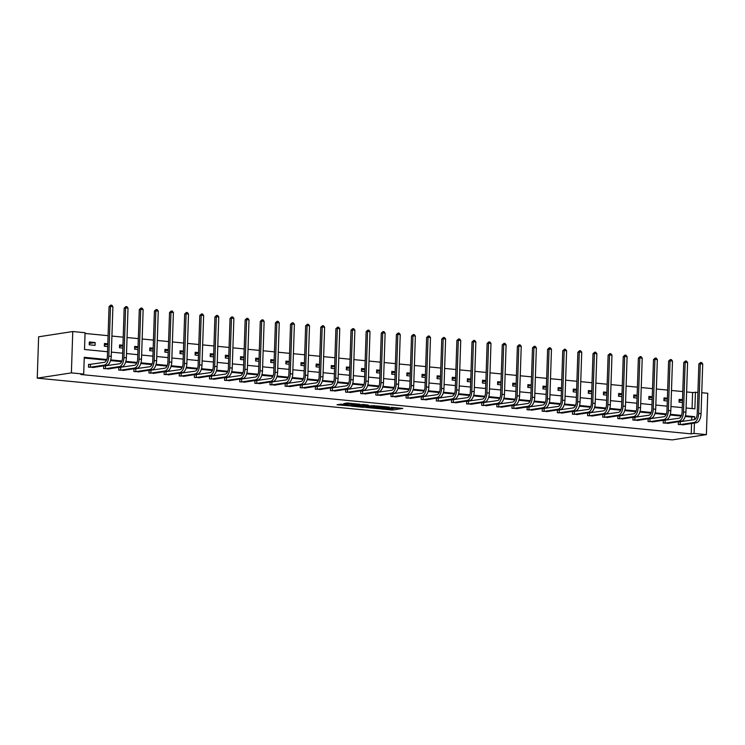 <?xml version="1.0" encoding="UTF-8"?>
<svg xmlns="http://www.w3.org/2000/svg" width="745" height="745" viewBox="0 0 745 745"><rect width="100%" height="100%" fill="white"/><g stroke="black" fill="none" stroke-linecap="round" stroke-linejoin="round"><path stroke-width="1.12" d="M380.704 408.921L392.606 410.029L402.812 408.428L391.097 407.31L394.422 407.962L393.099 408.269L385.901 408.12L389.225 408.763L387.903 409.07L380.704 408.921M340.931 404.153L337.001 404.768L349.74 405.867L359.937 404.256L346.658 403.036L343.641 403.743L357.144 404.302L350.122 405.466L340.931 404.153M694.07 433.432L691.22 433.869L80.851 374.512L83.701 374.074L71.39 372.882L37.25 378.153L672.241 439.895L706.381 434.624L694.07 433.432L694.414 423.039M366.195 407.468L379.326 408.744L389.533 407.133L376.253 405.913L366.195 407.468M363.02 407.301L351.249 406.081L362.964 404.479L368.319 405.066L364.482 405.932L374.856 405.69L364.529 407.301L363.029 406.994M107.559 351.733L84.511 349.498L85.07 332.736L72.759 331.534L38.619 336.805L37.25 378.153M691.22 433.869L691.565 423.477M691.677 420.068L691.779 417.107L685.232 416.474M681.219 416.083L670.109 415.002M666.095 414.611L654.985 413.531M650.972 413.14L639.862 412.06M635.848 411.668L624.738 410.588M620.725 410.197L609.615 409.117M605.601 408.726L594.491 407.645M590.478 407.264L579.368 406.183M575.354 405.792L564.244 404.712M560.231 404.321L549.121 403.241M545.107 402.849L533.997 401.769M529.984 401.378L518.874 400.298M514.86 399.907L503.75 398.826M499.737 398.435L488.627 397.355M484.613 396.964L473.503 395.884M469.49 395.493L458.38 394.412M454.366 394.021L443.256 392.941M439.243 392.55L428.133 391.47M424.119 391.078L413.009 389.998M408.996 389.607L397.886 388.527M393.872 388.145L382.762 387.055M378.749 386.674L367.639 385.593M363.625 385.202L352.515 384.122M348.502 383.731L337.392 382.651M333.378 382.26L322.268 381.179M318.255 380.788L307.145 379.708M303.131 379.317L292.021 378.237M288.008 377.845L276.898 376.765M272.884 376.374L261.774 375.294M257.761 374.903L246.651 373.822M242.637 373.431L231.527 372.351M227.514 371.96L216.404 370.88M212.39 370.488L201.28 369.408M197.267 369.017L186.157 367.937M182.143 367.555L171.033 366.475M167.02 366.084L155.91 365.003M151.896 364.612L140.786 363.532M136.773 363.141L125.663 362.061M121.649 361.67L110.539 360.589M106.526 360.198L84.232 358.028M679.971 421.847L678.434 421.698L678.304 424.492L684.134 424.622M664.847 420.376L663.311 420.227M669.01 423.151L663.18 423.02L663.274 420.236M649.724 418.904L648.187 418.755M653.886 421.679L648.057 421.549L648.15 418.764M634.6 417.433L633.064 417.284M638.763 420.208L632.933 420.078L633.027 417.293M619.477 415.961L617.94 415.812M623.639 418.737L617.81 418.606L617.903 415.822M604.353 414.49L602.817 414.341L602.686 417.135L608.516 417.274M589.23 413.019L587.693 412.87M593.393 415.803L587.563 415.663L587.656 412.879M574.106 411.557L572.57 411.408M578.269 414.332L572.439 414.192L572.533 411.408M558.983 410.085L557.446 409.936M563.146 412.86L557.316 412.721L557.409 409.936M543.859 408.614L542.323 408.465M548.022 411.389L542.192 411.249L542.286 408.465M528.736 407.142L527.199 406.994L527.069 409.778L532.899 409.918M513.612 405.671L512.076 405.522M517.775 408.446L511.945 408.307L512.038 405.522M498.489 404.2L496.952 404.051M502.651 406.975L496.822 406.835L496.915 404.06M483.365 402.728L481.829 402.579M487.528 405.504L481.698 405.364L481.792 402.589M468.242 401.257L466.715 401.108M472.404 404.032L466.575 403.902L466.668 401.117M453.118 399.786L451.591 399.637M457.281 402.561L451.451 402.43L451.545 399.646M437.995 398.314L436.468 398.165M442.158 401.089L436.328 400.959L436.421 398.175M422.871 396.843L421.344 396.694M427.034 399.618L421.204 399.488L421.298 396.703M407.748 395.372L406.221 395.222M411.911 398.147L406.081 398.016L406.174 395.232M392.624 393.9L391.097 393.751M396.787 396.685L390.957 396.545L391.05 393.76M377.501 392.429L375.974 392.28M381.663 395.213L375.834 395.074L375.927 392.289M362.377 390.967L360.85 390.818M366.549 393.742L360.71 393.602L360.803 390.818M347.254 389.495L345.727 389.346M351.426 392.27L345.587 392.131L345.68 389.346M332.13 388.024L330.603 387.875M336.302 390.799L330.463 390.659L330.556 387.875M317.007 386.553L315.48 386.404M321.179 389.328L315.34 389.188L315.433 386.404M301.883 385.081L300.356 384.932M306.055 387.856L300.216 387.717L300.31 384.932M286.76 383.61L285.233 383.461M290.932 386.385L285.093 386.245L285.186 383.47M271.636 382.138L270.109 381.989M275.808 384.914L269.969 384.774L270.062 381.999M256.513 380.667L254.986 380.518M260.685 383.442L254.846 383.312L254.939 380.527M241.389 379.196L239.862 379.047M245.561 381.971L239.722 381.84L239.815 379.056M226.266 377.724L224.739 377.575M230.438 380.499L224.599 380.369L224.692 377.585M211.142 376.253L209.615 376.104M215.314 379.028L209.475 378.898L209.569 376.113M196.019 374.782L194.492 374.633M200.191 377.566L194.352 377.426L194.445 374.642M180.895 373.31L179.368 373.161M185.067 376.095L179.228 375.955L179.322 373.171M165.772 371.839L164.245 371.69M169.944 374.623L164.105 374.484L164.198 371.699M150.648 370.377L149.121 370.228M154.82 373.152L148.981 373.012L149.075 370.228M135.525 368.905L133.998 368.756M139.697 371.68L133.858 371.541L133.951 368.756M120.401 367.434L118.874 367.285M124.573 370.209L118.734 370.069L118.828 367.285M105.278 365.963L103.751 365.814M109.45 368.738L103.611 368.598L103.704 365.814M90.154 364.491L88.581 364.333L88.487 367.127L94.326 367.266M692.058 408.577L692.589 392.531L686.611 391.945M682.783 391.572L671.487 390.482M667.66 390.101L656.364 389.011M652.536 388.639L641.24 387.54M637.413 387.167L626.117 386.068M622.289 385.696L610.993 384.597M607.166 384.224L595.87 383.126M592.042 382.753L580.746 381.654M576.919 381.282L565.623 380.183M561.795 379.81L550.499 378.711M546.672 378.339L535.376 377.24M531.548 376.868L520.252 375.769M516.425 375.396L505.129 374.297M501.301 373.925L490.005 372.826M486.178 372.453L474.882 371.355M471.054 370.982L459.758 369.892M455.931 369.511L444.635 368.421M440.807 368.049L429.511 366.95M425.684 366.577L414.388 365.478M410.56 365.106L399.264 364.007M395.437 363.635L384.141 362.536M380.313 362.163L369.017 361.064M365.19 360.692L353.894 359.593M350.066 359.22L338.77 358.122M334.943 357.749L323.647 356.65M319.819 356.278L308.523 355.179M304.696 354.806L293.4 353.707M289.572 353.335L278.276 352.236M274.449 351.863L263.153 350.765M259.325 350.392L248.029 349.303M244.202 348.93L232.906 347.831M229.078 347.459L217.782 346.36M213.955 345.987L202.659 344.888M198.831 344.516L187.535 343.417M183.708 343.045L172.412 341.946M168.584 341.573L157.297 340.474M153.461 340.102L142.174 339.003M138.337 338.63L127.05 337.532M123.214 337.159L111.927 336.06M108.09 335.688L85.051 333.453M682.513 399.674L679.142 399.348L679.049 402.142L682.42 402.468M667.39 398.203L664.019 397.877L663.925 400.67L667.296 400.996M652.266 396.731L648.895 396.405L648.802 399.199L652.173 399.525M637.143 395.26L633.771 394.934L633.678 397.728L637.05 398.053M622.019 393.798L618.648 393.462L618.555 396.256L621.926 396.582M606.896 392.326L603.525 391.991L603.431 394.785L606.803 395.12M591.772 390.855L588.401 390.52L588.308 393.313L591.679 393.649M576.649 389.384L573.278 389.058L573.184 391.842L576.556 392.177M561.525 387.912L558.154 387.586L558.061 390.38L561.432 390.706M546.402 386.441L543.03 386.115L542.937 388.909L546.308 389.235M531.278 384.969L527.907 384.644L527.814 387.437L531.185 387.763M516.155 383.498L512.784 383.172L512.69 385.966L516.062 386.292M501.031 382.027L497.66 381.701L497.567 384.495L500.938 384.82M485.908 380.555L482.536 380.229L482.443 383.023L485.814 383.349M470.784 379.084L467.413 378.758L467.32 381.552L470.691 381.878M455.661 377.613L452.29 377.287L452.196 380.08L455.567 380.406M440.537 376.141L437.166 375.815L437.073 378.609L440.444 378.935M425.414 374.67L422.043 374.344L421.949 377.138L425.321 377.464M410.29 373.208L406.919 372.873L406.826 375.666L410.197 375.992M395.167 371.736L391.796 371.401L391.702 374.195L395.074 374.53M380.043 370.265L376.672 369.93L376.579 372.724L379.95 373.059M364.92 368.794L361.548 368.468L361.455 371.261L364.827 371.587M349.796 367.322L346.425 366.996L346.332 369.79L349.703 370.116M334.673 365.851L331.301 365.525L331.208 368.319L334.579 368.645M319.549 364.38L316.178 364.054L316.085 366.847L319.456 367.173M304.426 362.908L301.054 362.582L300.961 365.376L304.333 365.702M289.302 361.437L285.931 361.111L285.838 363.905L289.209 364.231M274.179 359.965L270.808 359.639L270.714 362.433L274.086 362.759M259.055 358.494L255.684 358.168L255.591 360.962L258.962 361.288M243.932 357.023L240.56 356.697L240.467 359.49L243.838 359.816M228.808 355.551L225.437 355.225L225.344 358.019L228.715 358.345M213.685 354.08L210.314 353.754L210.22 356.548L213.592 356.874M198.561 352.618L195.19 352.283L195.097 355.076L198.468 355.412M183.438 351.146L180.067 350.811L179.973 353.605L183.345 353.94M168.314 349.675L164.943 349.349L164.85 352.134L168.221 352.469M153.191 348.204L149.82 347.878L149.726 350.672L153.097 350.997M138.067 346.732L134.696 346.406L134.603 349.2L137.974 349.526M122.944 345.261L119.573 344.935L119.479 347.729L122.85 348.055M107.82 343.79L104.449 343.464L104.356 346.257L107.727 346.583M95.146 342.56L89.326 341.992L89.232 344.786L95.053 345.354L95.146 342.56L89.279 343.464M692.589 392.531L697.925 392.336M701.762 392.708L707.75 393.286L706.381 434.624M72.759 331.534L71.39 372.882M106.814 359.509L84.26 357.311L83.701 374.074M694.526 419.593L694.619 416.669L685.428 415.775M681.498 415.393L670.304 414.304M666.375 413.922L655.181 412.832M651.251 412.451L640.057 411.361M636.128 410.979L624.934 409.899M621.004 409.508L609.81 408.428M605.881 408.046L594.687 406.956M590.757 406.574L579.563 405.485M575.634 405.103L564.44 404.013M560.51 403.632L549.316 402.542M545.387 402.16L534.193 401.071M530.263 400.689L519.069 399.599M515.14 399.218L503.946 398.128M500.016 397.746L488.822 396.657M484.893 396.275L473.699 395.185M469.769 394.803L458.575 393.714M454.646 393.332L443.452 392.243M439.531 391.861L428.328 390.771M424.408 390.389L413.205 389.309M409.284 388.927L398.081 387.838M394.161 387.456L382.958 386.366M379.037 385.985L367.844 384.895M363.914 384.513L352.72 383.424M348.79 383.042L337.597 381.952M333.667 381.57L322.473 380.481M318.543 380.099L307.35 379.009M303.42 378.628L292.226 377.538M288.296 377.156L277.103 376.067M273.173 375.685L261.979 374.595M258.049 374.214L246.856 373.124M242.926 372.742L231.732 371.653M227.802 371.271L216.609 370.181M212.679 369.799L201.485 368.719M197.555 368.337L186.362 367.248M182.432 366.866L171.238 365.776M167.308 365.395L156.115 364.305M152.185 363.923L140.991 362.834M137.061 362.452L125.868 361.362M121.938 360.98L110.744 359.891M686.08 407.99L694.88 408.847L695.439 392.094M111.387 352.106L122.683 353.204M126.51 353.577L137.806 354.676M141.634 355.048L152.93 356.147M156.757 356.52L168.053 357.619M171.881 357.991L183.177 359.09M187.004 359.463L198.3 360.561M202.128 360.934L213.424 362.033M217.251 362.405L228.547 363.504M232.375 363.877L243.671 364.976M247.498 365.348L258.794 366.438M262.622 366.819L273.918 367.909M277.745 368.281L289.041 369.38M292.869 369.753L304.165 370.852M307.992 371.224L319.288 372.323M323.116 372.696L334.412 373.794M338.239 374.167L349.535 375.266M353.363 375.638L364.659 376.737M368.486 377.11L379.782 378.209M383.61 378.581L394.906 379.68M398.733 380.052L410.029 381.151M413.857 381.524L425.144 382.623M428.98 382.995L440.267 384.094M444.104 384.467L455.391 385.565M459.227 385.938L470.514 387.028M474.351 387.4L485.638 388.499M489.474 388.871L500.761 389.97M504.598 390.343L515.885 391.442M519.721 391.814L531.008 392.913M534.845 393.286L546.132 394.384M549.968 394.757L561.255 395.856M565.092 396.228L576.379 397.327M580.215 397.7L591.502 398.798M595.339 399.171L606.626 400.27M610.462 400.642L621.749 401.741M625.586 402.114L636.873 403.213M640.709 403.585L651.996 404.684M655.833 405.056L667.12 406.155M670.956 406.528L682.243 407.617M691.779 417.107L694.619 416.669M682.485 400.298L679.095 400.819M667.362 398.826L663.972 399.348M652.238 397.355L648.848 397.877M637.124 395.884L633.725 396.405M622 394.412L618.601 394.934M606.877 392.941L603.478 393.462M591.754 391.47L588.354 391.991M576.63 389.998L573.231 390.529M561.507 388.527L558.107 389.058M546.383 387.055L542.984 387.586M531.26 385.584L527.86 386.115M516.136 384.113L512.737 384.644M501.012 382.651L497.613 383.172M485.889 381.179L482.49 381.701M470.765 379.708L467.366 380.229M455.642 378.237L452.243 378.758M440.519 376.765L437.119 377.287M425.395 375.294L421.996 375.815M410.272 373.822L406.872 374.344M395.148 372.351L391.749 372.873M380.024 370.88L376.625 371.401M364.901 369.408L361.502 369.939M349.778 367.937L346.378 368.468M334.654 366.466L331.255 366.996M319.531 364.994L316.131 365.525M304.407 363.532L301.008 364.054M289.284 362.061L285.884 362.582M274.16 360.589L270.761 361.111M259.037 359.118L255.637 359.639M243.913 357.647L240.514 358.168M228.79 356.175L225.39 356.697M213.666 354.704L210.267 355.225M198.542 353.232L195.143 353.754M183.419 351.761L180.02 352.283M168.296 350.29L164.896 350.821M153.172 348.818L149.773 349.349M138.049 347.347L134.649 347.878M122.925 345.876L119.526 346.406M107.802 344.404L104.402 344.935M389.235 408.726L398.798 407.962M370.097 406.863L374.456 407.292M377.557 408.511L387.54 407.115L380.946 406.872L374.428 407.99L377.557 408.511M374.428 407.99L374.465 406.872L379.103 406.053M359.472 405.829L355.3 405.42M359.854 406.407L367.434 406.491L359.854 406.407L359.891 405.289L359.453 406.556M359.891 405.289L363.96 404.963M347.636 403.008L349.014 403.12M682.55 424.901L696.519 422.713L694.098 422.48L679.878 424.641M678.388 421.931L694.191 419.686A5.625 2.812 -84.4 0 0 697.218 413.661L698.866 363.998L700.635 362.461L701.604 362.554L702.712 364.007L701.064 413.671A8.437 4.219 95.6 0 1 696.519 422.713M702.712 364.007L700.291 363.774L698.642 413.438A8.437 4.219 95.6 0 1 694.098 422.48M700.635 362.461L700.291 363.774L698.866 363.998M680.278 421.828L680.185 424.622M667.427 423.43L681.396 421.242L678.974 421.009L664.754 423.169M663.264 420.459L679.068 418.215A5.625 2.812 -84.4 0 0 682.094 412.19L683.742 362.526L685.512 360.99L686.48 361.083L687.588 362.536L685.94 412.199A8.437 4.219 95.6 0 1 681.396 421.242M687.588 362.536L685.167 362.303L683.519 411.966A8.437 4.219 95.6 0 1 678.974 421.009M685.512 360.99L685.167 362.303L683.742 362.526M665.155 420.357L665.062 423.151M652.303 421.959L666.272 419.77L663.851 419.537L649.631 421.698M648.141 418.988L663.944 416.744A5.625 2.812 -84.4 0 0 666.971 410.719L668.619 361.055L670.388 359.518L671.357 359.612L672.465 361.064L670.817 410.728A8.437 4.219 95.6 0 1 666.272 419.77M672.465 361.064L670.044 360.831L668.395 410.495A8.437 4.219 95.6 0 1 663.851 419.537M670.388 359.518L670.044 360.831L668.619 361.055M650.031 418.886L649.938 421.679M637.18 420.487L651.149 418.299L648.727 418.066L634.507 420.227M633.017 417.517L648.821 415.272A5.625 2.812 -84.4 0 0 651.847 409.247L653.495 359.584L655.265 358.047L656.233 358.14L657.341 359.602L655.693 409.266A8.437 4.219 95.6 0 1 651.149 418.299M657.341 359.602L654.92 359.36L653.272 409.024A8.437 4.219 95.6 0 1 648.727 418.066M655.265 358.047L654.92 359.36L653.495 359.584M634.908 417.424L634.814 420.217M622.056 419.016L636.025 416.828L633.604 416.595L619.384 418.755M617.894 416.045L633.697 413.801A5.625 2.812 -84.4 0 0 636.724 407.776L638.372 358.112L640.141 356.576L641.11 356.669L642.218 358.131L640.57 407.794A8.437 4.219 95.6 0 1 636.025 416.828M642.218 358.131L639.797 357.889L638.148 407.552A8.437 4.219 95.6 0 1 633.604 416.595M640.141 356.576L639.797 357.889L638.372 358.112M619.784 415.952L619.691 418.746M606.933 417.545L620.902 415.356L618.48 415.123L604.26 417.284M602.77 414.574L618.573 412.33A5.625 2.812 -84.4 0 0 621.6 406.304L623.248 356.641L625.018 355.104L625.986 355.197L627.094 356.659L625.446 406.323A8.437 4.219 95.6 0 1 620.902 415.356M627.094 356.659L624.673 356.417L623.025 406.081A8.437 4.219 95.6 0 1 618.48 415.123M625.018 355.104L624.673 356.417L623.248 356.641M604.661 414.481L604.568 417.274M591.809 416.073L605.778 413.885L603.357 413.652L589.137 415.812M587.647 413.103L603.45 410.858A5.625 2.812 -84.4 0 0 606.477 404.833L608.125 355.169L609.894 353.633L610.863 353.726L611.971 355.188L610.323 404.852A8.437 4.219 95.6 0 1 605.778 413.885M611.971 355.188L609.55 354.946L607.901 404.61A8.437 4.219 95.6 0 1 603.357 413.652M609.894 353.633L609.55 354.946L608.125 355.169M589.537 413.009L589.444 415.803M576.686 414.602L590.655 412.413L588.233 412.181L574.013 414.341M572.523 411.631L588.327 409.387A5.625 2.812 -84.4 0 0 591.353 403.362L593.001 353.698L594.771 352.162L595.739 352.255L596.847 353.717L595.199 403.38A8.437 4.219 95.6 0 1 590.655 412.413M596.847 353.717L594.426 353.484L592.778 403.147A8.437 4.219 95.6 0 1 588.233 412.181M594.771 352.162L594.426 353.484L593.001 353.698M574.414 411.538L574.321 414.332M561.562 413.13L575.531 410.942L573.11 410.709L558.89 412.879M557.4 410.16L573.203 407.915A5.625 2.812 -84.4 0 0 576.23 401.89L577.878 352.227L579.647 350.69L580.616 350.783L581.724 352.245L580.076 401.909A8.437 4.219 95.6 0 1 575.531 410.942M581.724 352.245L579.303 352.012L577.654 401.676A8.437 4.219 95.6 0 1 573.11 410.709M579.647 350.69L579.303 352.012L577.878 352.227M559.29 410.067L559.197 412.86M546.439 411.659L560.408 409.48L557.986 409.238L543.766 411.408M542.276 408.688L558.079 406.444A5.625 2.812 -84.4 0 0 561.106 400.419L562.754 350.755L564.524 349.219L565.492 349.312L566.6 350.774L564.952 400.438A8.437 4.219 95.6 0 1 560.408 409.48M566.6 350.774L564.179 350.541L562.531 400.205A8.437 4.219 95.6 0 1 557.986 409.238M564.524 349.219L564.179 350.541L562.754 350.755M544.167 408.595L544.073 411.389M531.315 410.197L545.284 408.009L542.863 407.766L528.643 409.936M527.153 407.226L542.956 404.973A5.625 2.812 -84.4 0 0 545.983 398.947L547.631 349.284L549.4 347.747L550.369 347.85L551.477 349.303L549.829 398.966A8.437 4.219 95.6 0 1 545.284 408.009M551.477 349.303L549.056 349.07L547.407 398.733A8.437 4.219 95.6 0 1 542.863 407.766M549.4 347.747L549.056 349.07L547.631 349.284M529.043 407.124L528.95 409.918M516.192 408.726L530.161 406.537L527.739 406.295L513.519 408.465M512.029 405.755L527.832 403.501A5.625 2.812 -84.4 0 0 530.859 397.476L532.507 347.813L534.277 346.285L535.245 346.378L536.353 347.831L534.705 397.495A8.437 4.219 95.6 0 1 530.161 406.537M536.353 347.831L533.932 347.598L532.284 397.262A8.437 4.219 95.6 0 1 527.739 406.295M534.277 346.285L533.932 347.598L532.507 347.813M513.92 405.653L513.827 408.446M501.068 407.254L515.037 405.066L512.616 404.824L498.396 406.994M496.906 404.284L512.709 402.039A5.625 2.812 -84.4 0 0 515.736 396.005L517.384 346.341L519.153 344.814L520.122 344.907L521.23 346.36L519.582 396.023A8.437 4.219 95.6 0 1 515.037 405.066M521.23 346.36L518.809 346.127L517.16 395.791A8.437 4.219 95.6 0 1 512.616 404.824M519.153 344.814L518.809 346.127L517.384 346.341M498.796 404.181L498.703 406.975M485.945 405.783L499.914 403.594L497.492 403.362L483.272 405.522M481.782 402.812L497.586 400.568A5.625 2.812 -84.4 0 0 500.612 394.543L502.26 344.879L504.03 343.343L504.998 343.436L506.106 344.888L504.458 394.552A8.437 4.219 95.6 0 1 499.914 403.594M506.106 344.888L503.685 344.656L502.037 394.319A8.437 4.219 95.6 0 1 497.492 403.362M504.03 343.343L503.685 344.656L502.26 344.879M483.673 402.71L483.579 405.504M470.821 404.312L484.79 402.123L482.369 401.89L468.149 404.051M466.659 401.341L482.462 399.096A5.625 2.812 -84.4 0 0 485.489 393.071L487.137 343.408L488.906 341.871L489.875 341.964L490.983 343.417L489.335 393.081A8.437 4.219 95.6 0 1 484.79 402.123M490.983 343.417L488.562 343.184L486.913 392.848A8.437 4.219 95.6 0 1 482.369 401.89M488.906 341.871L488.562 343.184L487.137 343.408M468.549 401.238L468.456 404.032M455.698 402.84L469.667 400.652L467.245 400.419L453.025 402.579M451.535 399.869L467.339 397.625A5.625 2.812 -84.4 0 0 470.365 391.6L472.013 341.936L473.783 340.4L474.751 340.493L475.859 341.946L474.211 391.609A8.437 4.219 95.6 0 1 469.667 400.652M475.859 341.946L473.438 341.713L471.79 391.376A8.437 4.219 95.6 0 1 467.245 400.419M473.783 340.4L473.438 341.713L472.013 341.936M453.426 399.767L453.333 402.561M440.574 401.369L454.543 399.18L452.122 398.947L437.902 401.108M436.412 398.398L452.215 396.154A5.625 2.812 -84.4 0 0 455.242 390.129L456.89 340.465L458.659 338.928L459.628 339.022L460.736 340.474L459.088 390.138A8.437 4.219 95.6 0 1 454.543 399.18M460.736 340.474L458.315 340.242L456.666 389.905A8.437 4.219 95.6 0 1 452.122 398.947M458.659 338.928L458.315 340.242L456.89 340.465M438.302 398.305L438.209 401.089M425.451 399.897L439.42 397.709L436.998 397.476L422.778 399.637M421.288 396.927L437.091 394.682A5.625 2.812 -84.4 0 0 440.118 388.657L441.766 338.994L443.536 337.457L444.504 337.55L445.612 339.012L443.964 388.676A8.437 4.219 95.6 0 1 439.42 397.709M445.612 339.012L443.191 338.77L441.543 388.434A8.437 4.219 95.6 0 1 436.998 397.476M443.536 337.457L443.191 338.77L441.766 338.994M423.179 396.834L423.086 399.627M410.327 398.426L424.296 396.238L421.875 396.005L407.655 398.165M406.165 395.455L421.968 393.211A5.625 2.812 -84.4 0 0 424.995 387.186L426.643 337.522L428.412 335.986L429.381 336.079L430.489 337.541L428.841 387.204A8.437 4.219 95.6 0 1 424.296 396.238M430.489 337.541L428.068 337.299L426.419 386.962A8.437 4.219 95.6 0 1 421.875 396.005M428.412 335.986L428.068 337.299L426.643 337.522M408.055 395.362L407.962 398.156M395.204 396.955L409.173 394.766L406.751 394.533L392.531 396.694M391.041 393.984L406.844 391.74A5.625 2.812 -84.4 0 0 409.871 385.714L411.519 336.051L413.289 334.514L414.257 334.607L415.365 336.07L413.717 385.733A8.437 4.219 95.6 0 1 409.173 394.766M415.365 336.07L412.944 335.827L411.296 385.491A8.437 4.219 95.6 0 1 406.751 394.533M413.289 334.514L412.944 335.827L411.519 336.051M392.932 393.891L392.839 396.685M380.08 395.483L394.049 393.295L391.628 393.062L377.408 395.222M375.918 392.513L391.721 390.268A5.625 2.812 -84.4 0 0 394.748 384.243L396.396 334.579L398.165 333.043L399.134 333.136L400.242 334.598L398.594 384.262A8.437 4.219 95.6 0 1 394.049 393.295M400.242 334.598L397.821 334.356L396.172 384.02A8.437 4.219 95.6 0 1 391.628 393.062M398.165 333.043L397.821 334.356L396.396 334.579M377.808 392.419L377.715 395.213M364.957 394.012L378.926 391.823L376.504 391.591L362.284 393.751M360.794 391.041L376.597 388.797A5.625 2.812 -84.4 0 0 379.624 382.772L381.272 333.108L383.042 331.572L384.01 331.665L385.118 333.127L383.47 382.79A8.437 4.219 95.6 0 1 378.926 391.823M385.118 333.127L382.697 332.894L381.049 382.558A8.437 4.219 95.6 0 1 376.504 391.591M383.042 331.572L382.697 332.894L381.272 333.108M362.685 390.948L362.591 393.742M349.833 392.541L363.802 390.352L361.381 390.119L347.161 392.289M345.671 389.57L361.474 387.326A5.625 2.812 -84.4 0 0 364.501 381.3L366.149 331.637L367.918 330.1L368.887 330.193L369.995 331.655L368.347 381.319A8.437 4.219 95.6 0 1 363.802 390.352M369.995 331.655L367.574 331.423L365.925 381.086A8.437 4.219 95.6 0 1 361.381 390.119M367.918 330.1L367.574 331.423L366.149 331.637M347.561 389.477L347.468 392.27M334.71 391.078L348.679 388.89L346.257 388.648L332.037 390.818M330.547 388.098L346.351 385.854A5.625 2.812 -84.4 0 0 349.377 379.829L351.025 330.165L352.795 328.629L353.763 328.731L354.871 330.184L353.223 379.848A8.437 4.219 95.6 0 1 348.679 388.89M354.871 330.184L352.45 329.951L350.802 379.615A8.437 4.219 95.6 0 1 346.257 388.648M352.795 328.629L352.45 329.951L351.025 330.165M332.438 388.005L332.344 390.799M319.586 389.607L333.555 387.419L331.134 387.176L316.914 389.346M315.424 386.636L331.227 384.383A5.625 2.812 -84.4 0 0 334.254 378.358L335.902 328.694L337.671 327.157L338.64 327.26L339.748 328.713L338.1 378.376A8.437 4.219 95.6 0 1 333.555 387.419M339.748 328.713L337.327 328.48L335.678 378.143A8.437 4.219 95.6 0 1 331.134 387.176M337.671 327.157L337.327 328.48L335.902 328.694M317.314 386.534L317.221 389.328M304.463 388.136L318.432 385.947L316.01 385.705L301.79 387.875M300.31 385.165L316.103 382.911A5.625 2.812 -84.4 0 0 319.13 376.886L320.778 327.223L322.548 325.695L323.516 325.788L324.624 327.241L322.976 376.905A8.437 4.219 95.6 0 1 318.432 385.947M324.624 327.241L322.203 327.008L320.555 376.672A8.437 4.219 95.6 0 1 316.01 385.705M322.548 325.695L322.203 327.008L320.778 327.223M302.191 385.063L302.097 387.856M289.339 386.664L303.308 384.476L300.887 384.234L286.667 386.404M285.186 383.694L300.98 381.449A5.625 2.812 -84.4 0 0 304.007 375.415L305.655 325.751L307.424 324.224L308.393 324.317L309.501 325.77L307.853 375.433A8.437 4.219 95.6 0 1 303.308 384.476M309.501 325.77L307.08 325.537L305.431 375.201A8.437 4.219 95.6 0 1 300.887 384.234M307.424 324.224L307.08 325.537L305.655 325.751M287.067 383.591L286.974 386.385M274.216 385.193L288.185 383.005L285.763 382.772L271.543 384.932M270.062 382.222L285.856 379.978A5.625 2.812 -84.4 0 0 288.883 373.953L290.531 324.289L292.301 322.753L293.269 322.846L294.377 324.298L292.729 373.962A8.437 4.219 95.6 0 1 288.185 383.005M294.377 324.298L291.956 324.066L290.308 373.729A8.437 4.219 95.6 0 1 285.763 382.772M292.301 322.753L291.956 324.066L290.531 324.289M271.944 382.12L271.851 384.914M259.092 383.722L273.061 381.533L270.64 381.3L256.42 383.461M254.939 380.751L270.733 378.507A5.625 2.812 -84.4 0 0 273.76 372.481L275.408 322.818L277.177 321.281L278.146 321.374L279.254 322.827L277.606 372.491A8.437 4.219 95.6 0 1 273.061 381.533M279.254 322.827L276.833 322.594L275.184 372.258A8.437 4.219 95.6 0 1 270.64 381.3M277.177 321.281L276.833 322.594L275.408 322.818M256.82 380.648L256.727 383.442M243.969 382.25L257.938 380.062L255.516 379.829L241.296 381.989M239.815 379.279L255.61 377.035A5.625 2.812 -84.4 0 0 258.636 371.01L260.284 321.346L262.054 319.81L263.022 319.903L264.13 321.356L262.482 371.019A8.437 4.219 95.6 0 1 257.938 380.062M264.13 321.356L261.709 321.123L260.061 370.787A8.437 4.219 95.6 0 1 255.516 379.829M262.054 319.81L261.709 321.123L260.284 321.346M241.697 379.177L241.603 381.971M228.845 380.779L242.814 378.59L240.393 378.358L226.173 380.518M224.692 377.808L240.486 375.564A5.625 2.812 -84.4 0 0 243.513 369.539L245.161 319.875L246.93 318.339L247.908 318.432L249.007 319.884L247.359 369.548A8.437 4.219 95.6 0 1 242.814 378.59M249.007 319.884L246.586 319.652L244.937 369.315A8.437 4.219 95.6 0 1 240.393 378.358M246.93 318.339L246.586 319.652L245.161 319.875M226.573 377.715L226.48 380.499M213.722 379.307L227.691 377.119L225.269 376.886L211.049 379.047M209.569 376.337L225.363 374.092A5.625 2.812 -84.4 0 0 228.389 368.067L230.037 318.404L231.807 316.867L232.785 316.96L233.883 318.422L232.235 368.086A8.437 4.219 95.6 0 1 227.691 377.119M233.883 318.422L231.462 318.18L229.814 367.844A8.437 4.219 95.6 0 1 225.269 376.886M231.807 316.867L231.462 318.18L230.037 318.404M211.45 376.244L211.357 379.037M198.598 377.836L212.567 375.648L210.146 375.415L195.926 377.575M194.445 374.865L210.239 372.621A5.625 2.812 -84.4 0 0 213.266 366.596L214.914 316.932L216.683 315.396L217.661 315.489L218.76 316.951L217.112 366.615A8.437 4.219 95.6 0 1 212.567 375.648M218.76 316.951L216.339 316.709L214.69 366.372A8.437 4.219 95.6 0 1 210.146 375.415M216.683 315.396L216.339 316.709L214.914 316.932M196.326 374.772L196.233 377.566M183.475 376.365L197.444 374.176L195.022 373.943L180.802 376.104M179.322 373.394L195.116 371.15A5.625 2.812 -84.4 0 0 198.142 365.125L199.79 315.461L201.56 313.924L202.538 314.017L203.636 315.48L201.988 365.143A8.437 4.219 95.6 0 1 197.444 374.176M203.636 315.48L201.215 315.237L199.567 364.901A8.437 4.219 95.6 0 1 195.022 373.943M201.56 313.924L201.215 315.237L199.79 315.461M181.203 373.301L181.109 376.095M168.351 374.893L182.32 372.705L179.899 372.472L165.679 374.633M164.198 371.923L179.992 369.678A5.625 2.812 -84.4 0 0 183.019 363.653L184.667 313.99L186.436 312.453L187.414 312.546L188.513 314.008L186.865 363.672A8.437 4.219 95.6 0 1 182.32 372.705M188.513 314.008L186.092 313.766L184.443 363.43A8.437 4.219 95.6 0 1 179.899 372.472M186.436 312.453L186.092 313.766L184.667 313.99M166.079 371.829L165.986 374.623M153.228 373.422L167.197 371.233L164.775 371.001L150.555 373.171M149.075 370.451L164.868 368.207A5.625 2.812 -84.4 0 0 167.895 362.182L169.543 312.518L171.313 310.982L172.291 311.075L173.389 312.537L171.741 362.2A8.437 4.219 95.6 0 1 167.197 371.233M173.389 312.537L170.968 312.304L169.32 361.968A8.437 4.219 95.6 0 1 164.775 371.001M171.313 310.982L170.968 312.304L169.543 312.518M150.956 370.358L150.863 373.152M138.104 371.951L152.073 369.762L149.652 369.529L135.432 371.699M133.951 368.98L149.745 366.736A5.625 2.812 -84.4 0 0 152.772 360.71L154.42 311.047L156.189 309.51L157.167 309.603L158.266 311.065L156.618 360.729A8.437 4.219 95.6 0 1 152.073 369.762M158.266 311.065L155.845 310.833L154.196 360.496A8.437 4.219 95.6 0 1 149.652 369.529M156.189 309.51L155.845 310.833L154.42 311.047M135.832 368.887L135.739 371.68M122.981 370.488L136.95 368.3L134.528 368.058L120.308 370.228M118.828 367.508L134.621 365.264A5.625 2.812 -84.4 0 0 137.648 359.239L139.296 309.575L141.066 308.039L142.044 308.141L143.142 309.594L141.494 359.258A8.437 4.219 95.6 0 1 136.95 368.3M143.142 309.594L140.721 309.361L139.073 359.025A8.437 4.219 95.6 0 1 134.528 368.058M141.066 308.039L140.721 309.361L139.296 309.575M120.709 367.415L120.616 370.209M107.857 369.017L121.826 366.829L119.405 366.587L105.185 368.756M103.704 366.046L119.498 363.793A5.625 2.812 -84.4 0 0 122.525 357.768L124.173 308.104L125.942 306.567L126.92 306.67L128.019 308.123L126.371 357.786A8.437 4.219 95.6 0 1 121.826 366.829M128.019 308.123L125.598 307.89L123.949 357.553A8.437 4.219 95.6 0 1 119.405 366.587M125.942 306.567L125.598 307.89L124.173 308.104M105.585 365.944L105.492 368.738M92.734 367.546L106.703 365.357L104.281 365.115L90.061 367.285M88.581 364.575L104.374 362.321A5.625 2.812 -84.4 0 0 107.401 356.296L109.049 306.633L110.819 305.105L111.797 305.199L112.895 306.651L111.247 356.315A8.437 4.219 95.6 0 1 106.703 365.357M112.895 306.651L110.474 306.419L108.826 356.082A8.437 4.219 95.6 0 1 104.281 365.115M110.819 305.105L110.474 306.419L109.049 306.633M90.462 364.473L90.369 367.266M392.643 408.912L392.606 410.029M391.134 408.912L391.097 410.029M380.974 406.23L380.946 406.872M374.959 406.686L374.921 407.804M364.119 404.637L364.082 405.755M363.737 404.935L363.7 406.053M362.228 404.935L362.191 406.053M351.668 403.38L351.649 403.948M349.992 403.222L349.954 404.209M348.483 403.092L348.446 404.209M701.064 413.671L698.642 413.438M685.94 412.199L683.519 411.966M670.817 410.728L668.395 410.495M655.693 409.266L653.272 409.024M640.57 407.794L638.148 407.552M625.446 406.323L623.025 406.081M610.323 404.852L607.901 404.61M595.199 403.38L592.778 403.147M580.076 401.909L577.654 401.676M564.952 400.438L562.531 400.205M549.829 398.966L547.407 398.733M534.705 397.495L532.284 397.262M519.582 396.023L517.16 395.791M504.458 394.552L502.037 394.319M489.335 393.081L486.913 392.848M474.211 391.609L471.79 391.376M459.088 390.138L456.666 389.905M443.964 388.676L441.543 388.434M428.841 387.204L426.419 386.962M413.717 385.733L411.296 385.491M398.594 384.262L396.172 384.02M383.47 382.79L381.049 382.558M368.347 381.319L365.925 381.086M353.223 379.848L350.802 379.615M338.1 378.376L335.678 378.143M322.976 376.905L320.555 376.672M307.853 375.433L305.431 375.201M292.729 373.962L290.308 373.729M277.606 372.491L275.184 372.258M262.482 371.019L260.061 370.787M247.359 369.548L244.937 369.315M232.235 368.086L229.814 367.844M217.112 366.615L214.69 366.372M201.988 365.143L199.567 364.901M186.865 363.672L184.443 363.43M171.741 362.2L169.32 361.968M156.618 360.729L154.196 360.496M141.494 359.258L139.073 359.025M126.371 357.786L123.949 357.553M111.247 356.315L108.826 356.082M363.97 404.693L363.933 405.811M344.646 404.516L344.628 405.122"/></g></svg>
